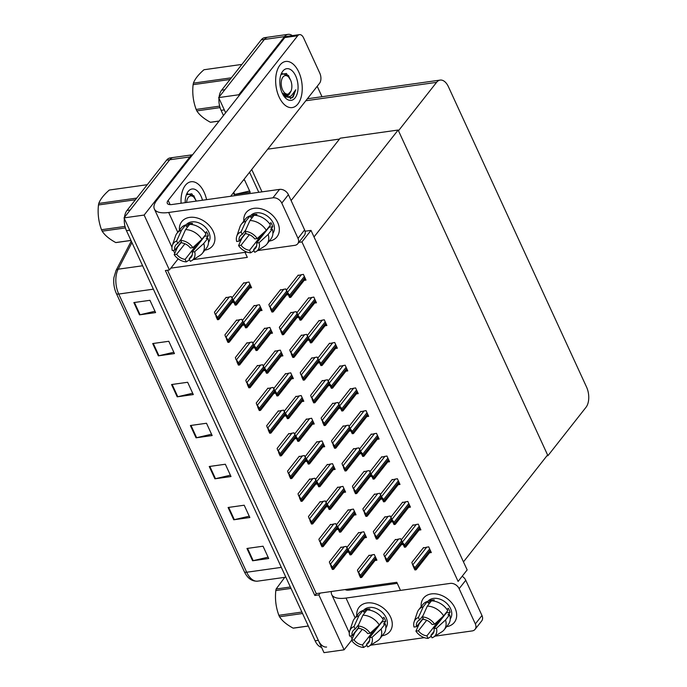 <?xml version="1.0" encoding="UTF-8"?>
<svg xmlns="http://www.w3.org/2000/svg" width="687" height="687" viewBox="0 0 687 687"><rect width="100%" height="100%" fill="white"/><g stroke="black" fill="none" stroke-linecap="round" stroke-linejoin="round"><path stroke-width="1.03" d="M245.019 252.352L247.329 257.376L170.848 268.136L169.406 269.974L165.378 270.541L314.826 595.466L318.854 594.899L320.297 593.061L396.777 582.293L400.135 589.592M178.191 258.81L170.848 268.136M169.406 269.974L144.141 215.057L124.021 217.891L169.766 159.745A14.71 8.227 -98 0 1 173.364 157.469A14.71 8.227 -98 0 0 169.766 159.745L130.229 209.999L127.009 210.445L166.546 160.2A14.71 8.227 -98 0 1 170.144 157.924L192.6 154.764M144.141 215.057L189.887 156.911A14.71 8.227 -98 0 1 192.497 154.901M351.581 640.318L344.11 649.816L323.989 652.65L124.021 217.891M344.11 649.816L318.854 594.899M167.534 270.24L316.278 593.628L320.297 593.061M316.278 593.628L314.826 595.466M366.806 416.588L368.679 416.331L366.034 410.594L360.563 411.736M322.83 446.954L324.702 446.696L322.057 440.951L316.587 442.093M377.249 439.294L379.121 439.036L376.476 433.299L371.006 434.442M343.715 492.364L345.587 492.107L342.942 486.362L337.472 487.504M387.7 461.999L389.563 461.741L386.927 456.005L381.448 457.147M333.272 469.659L335.144 469.401L332.499 463.656L327.029 464.798M398.142 484.704L400.006 484.447L397.369 478.71L391.891 479.852M354.166 515.07L356.029 514.812L353.393 509.067L347.914 510.209M408.585 507.41L410.448 507.152L407.812 501.416L402.333 502.558M364.608 537.775L366.472 537.517L363.835 531.772L358.356 532.914M419.027 530.115L420.891 529.857L418.254 524.121L412.775 525.263M375.05 560.48L376.914 560.223L374.278 554.478L368.799 555.62M429.469 552.82L431.333 552.563L428.697 546.826L423.218 547.968M281.06 356.132L282.924 355.875L280.287 350.13L274.809 351.272M291.503 378.838L293.366 378.58L290.73 372.835L285.251 373.977M314.594 303.061L316.458 302.804L313.822 297.067L308.343 298.21M270.618 333.427L272.481 333.169L269.845 327.424L264.366 328.566M260.175 310.722L262.039 310.464L259.403 304.719L253.924 305.861M304.152 280.365L306.016 280.098L303.379 274.362L297.9 275.504M325.037 325.767L326.9 325.509L324.264 319.773L318.785 320.915M335.479 348.472L337.343 348.215L334.706 342.478L329.228 343.62M345.922 371.178L347.785 370.92L345.149 365.183L339.679 366.326M312.387 424.248L314.251 423.991L311.615 418.246L306.144 419.388M356.364 393.883L358.236 393.625L355.591 387.889L350.121 389.031M301.945 401.543L303.809 401.285L301.172 395.54L295.693 396.682M249.733 288.016L251.597 287.759L248.96 282.013L243.481 283.156M339.764 406.386L337.952 402.453L332.474 403.595M338.725 408.456L340.494 408.207M285.337 414.046L283.533 410.113L278.055 411.255M284.306 416.116L286.075 415.867M329.313 383.681L327.51 379.748L322.031 380.89M328.283 385.75L330.052 385.501M318.871 360.976L317.068 357.042L311.589 358.185M317.841 363.045L319.61 362.796M308.429 338.27L306.625 334.337L301.146 335.479M307.398 340.34L309.167 340.091M297.986 315.565L296.174 311.632L290.704 312.774M296.947 317.634L298.725 317.385M274.894 391.341L273.091 387.408L267.612 388.55M273.864 393.411L275.633 393.162M264.452 368.636L262.649 364.703L257.17 365.845M263.422 370.705L265.191 370.456M254.01 345.93L252.198 341.997L246.727 343.139M252.971 348L254.748 347.751M243.567 323.225L241.755 319.292L236.285 320.434M242.528 325.295L244.306 325.045M286.505 294.929L288.282 294.68M287.544 292.86L285.732 288.926L280.262 290.069M371.092 474.502L369.28 470.569L363.809 471.711M370.053 476.572L371.83 476.323M316.673 482.162L314.861 478.229L309.382 479.371M315.634 484.232L317.411 483.983M360.649 451.797L358.837 447.864L353.367 449.006M359.61 453.867L361.388 453.618M295.779 436.752L293.976 432.819L288.497 433.961M294.749 438.821L296.518 438.572M350.207 429.092L348.395 425.159L342.916 426.301M349.168 431.161L350.937 430.912M306.23 459.457L304.418 455.524L298.939 456.666M305.191 461.527L306.96 461.278M402.419 542.618L400.615 538.685L395.137 539.827M401.38 544.688L403.157 544.439M348 550.278L346.188 546.345L340.718 547.487M346.961 552.348L348.738 552.099M391.976 519.913L390.164 515.98L384.694 517.122M390.937 521.983L392.715 521.734M327.115 504.868L325.303 500.935L319.833 502.077M326.076 506.937L327.854 506.688M381.534 497.208L379.722 493.275L374.252 494.417M380.495 499.277L382.273 499.028M337.557 527.573L335.745 523.64L330.275 524.782M336.518 529.643L338.296 529.394M233.125 300.52L231.313 296.586L225.843 297.729M232.086 302.589L233.863 302.34M301.937 241.918L458.1 581.434L467.16 569.909L311.005 230.394L301.937 241.918L298.836 242.356M311.005 230.394L305.08 231.236M291.108 200.552L340.177 138.19L398.142 130.032L547.591 454.957L463.467 561.88L314.019 236.955L398.142 130.032M219.084 97.047A14.71 8.227 -98 0 1 221.643 90.16L224.864 89.705L264.401 39.451A14.71 8.227 -98 0 1 268.007 37.184A14.71 8.227 -98 0 0 264.401 39.451L218.655 97.597L238.784 94.763L284.53 36.617A14.71 8.227 -98 0 1 288.128 34.35A14.71 8.227 -98 0 1 292.344 35.63M262.013 191.862L251.725 169.5L262.013 191.862M223.473 115.528L221.094 110.349L224.305 109.894L225.637 112.771L218.655 97.597M547.925 455.696L586.02 407.279A14.71 8.227 82 0 0 586.569 387.09L448.431 86.76A14.71 8.227 82 0 0 440.178 80.087A14.71 8.227 82 0 0 436.571 82.354L398.486 130.77L547.925 455.696L546.895 455.833M339.481 139.066L267.732 149.165M239.153 95.587L238.784 94.763M317.205 86.279L322.005 96.712M326.591 647.025A14.71 8.227 -98 0 1 318.33 640.353L129.671 230.188L126.451 230.634A14.71 8.227 -98 0 1 124.33 218.56M281.335 567.376L246.693 572.245A19.614 10.966 82 0 0 257.711 581.142C252 581.546 247.535 578.385 244.314 571.67L116.361 293.478A4.903 1.924 -24.7 0 0 118.739 294.045L246.693 572.245A4.903 1.924 155.3 0 1 244.314 571.67A4.903 1.924 155.3 0 1 244.306 571.653L116.352 293.461A4.903 1.924 -24.7 0 1 116.343 293.443A17.647 9.867 -98 0 1 116.077 292.851A17.647 9.867 -98 0 1 113.93 277.565L116.017 270.523A4.903 3.195 27.4 0 1 118.155 269.201A19.614 10.966 82 0 0 118.739 294.045L153.373 289.167M321.568 647.386A14.71 8.227 -98 0 1 315.11 640.808L126.451 230.634M124.45 217.341A14.71 8.227 -98 0 1 127.009 210.445M152.694 343.552L168.796 341.284L174.446 353.582L158.345 355.849L152.694 343.552M133.845 302.572L149.946 300.305L155.597 312.594L139.495 314.861L133.845 302.572M209.243 466.507L225.345 464.24L231.004 476.538L214.902 478.805L209.243 466.507M228.093 507.487L244.194 505.22L249.853 517.517L233.752 519.784L228.093 507.487M246.951 548.475L263.044 546.208L268.703 558.505L252.601 560.772L246.951 548.475M171.544 384.54L187.645 382.273L193.296 394.57L177.203 396.828L171.544 384.54M190.393 425.519L206.495 423.252L212.154 435.549L196.053 437.817L190.393 425.519M211.536 434.21L196.637 437.705A3.924 1.537 155.3 0 1 196.053 437.817M192.686 393.222L177.787 396.725A3.924 1.537 155.3 0 1 177.203 396.828M268.085 557.166L253.185 560.661A3.924 1.537 155.3 0 1 252.601 560.772M249.235 516.177L234.336 519.673A3.924 1.537 155.3 0 1 233.752 519.784M230.385 475.189L215.486 478.693A3.924 1.537 155.3 0 1 214.902 478.805M154.979 311.254L140.079 314.749A3.924 1.537 155.3 0 1 139.495 314.861M173.828 352.242L158.929 355.737A3.924 1.537 155.3 0 1 158.345 355.849M221.643 90.16L261.18 39.906A14.71 8.227 -98 0 1 264.787 37.639L288.128 34.35M258.793 192.308L249.561 172.257M221.094 110.349A14.71 8.227 -98 0 1 218.964 98.267M243.318 180.192L244.581 180.011L250.24 192.308L234.138 194.576L233.348 192.867M249.621 190.969L234.722 194.464A3.924 1.537 155.3 0 1 234.138 194.576M216.13 316.724L215.615 314.363L216.946 316.604A2.447 1.795 -141.8 0 1 217.539 317.446L218.105 318.674A2.447 1.795 -141.8 0 1 218.311 319.567L217.496 319.678L216.13 316.724L216.946 316.604M226.169 297.308L214.464 312.181L215.211 314.423M217.496 319.678L218.071 319.687M233.778 302.151L233.254 299.79L234.593 302.04A2.447 1.795 -141.8 0 1 235.177 302.873L235.744 304.101A2.447 1.795 -141.8 0 1 235.95 304.994L235.134 305.114L233.778 302.151L234.593 302.04M243.808 282.743L232.112 297.617L232.859 299.85M235.134 305.114L235.71 305.122M270.558 309.064L270.034 306.703L271.374 308.944A2.447 1.795 -141.8 0 1 271.958 309.785L272.524 311.013A2.447 1.795 -141.8 0 1 272.73 311.907L271.915 312.027L270.558 309.064L271.374 308.944M280.588 289.656L268.883 304.53L269.639 306.763M271.915 312.027L272.49 312.035M288.197 294.491L287.278 292.19L289.012 294.38A2.447 1.795 -141.8 0 1 289.596 295.221L290.163 296.449A2.447 1.795 -141.8 0 1 290.378 297.342L289.553 297.454L288.197 294.491L289.012 294.38M298.227 275.083L286.531 289.957L287.278 292.19M289.553 297.454L290.129 297.462M298.639 317.196L297.72 314.895L299.455 317.085A2.447 1.795 -141.8 0 1 300.039 317.926L300.605 319.154A2.447 1.795 -141.8 0 1 300.82 320.048L300.004 320.159L298.639 317.196L299.455 317.085M308.669 297.789L296.973 312.662L297.72 314.895M300.004 320.159L300.571 320.168M309.081 339.902L308.162 337.6L309.897 339.79A2.447 1.795 -141.8 0 1 310.481 340.632L311.048 341.86A2.447 1.795 -141.8 0 1 311.263 342.753L310.447 342.865L309.081 339.902L309.897 339.79M319.12 320.494L307.415 335.368L308.162 337.6M310.447 342.865L311.013 342.873M319.524 362.607L318.605 360.306L320.34 362.496A2.447 1.795 -141.8 0 1 320.932 363.337L321.49 364.565A2.447 1.795 -141.8 0 1 321.705 365.458L320.889 365.57L319.524 362.607L320.34 362.496M329.562 343.199L317.858 358.073L318.605 360.306M320.889 365.57L321.456 365.578M329.966 385.313L329.047 383.011L330.782 385.201A2.447 1.795 -141.8 0 1 331.374 386.042L331.941 387.27A2.447 1.795 -141.8 0 1 332.147 388.164L331.332 388.275L329.966 385.313L330.782 385.201M340.005 365.905L328.3 380.778L329.047 383.011M331.332 388.275L331.898 388.284M244.22 324.857L243.705 322.495L245.036 324.745A2.447 1.795 -141.8 0 1 245.62 325.578L246.186 326.806A2.447 1.795 -141.8 0 1 246.393 327.699L245.577 327.819L244.22 324.857L245.036 324.745M254.25 305.449L242.554 320.322L243.301 322.555M245.577 327.819L246.152 327.828M254.662 347.562L254.147 345.2L255.478 347.442A2.447 1.795 -141.8 0 1 256.062 348.283L256.629 349.511A2.447 1.795 -141.8 0 1 256.844 350.404L256.019 350.525L254.662 347.562L255.478 347.442M264.693 328.154L252.996 343.028L253.743 345.26M256.019 350.525L256.595 350.533M265.105 370.267L264.589 367.906L265.921 370.147A2.447 1.795 -141.8 0 1 266.504 370.989L267.071 372.217A2.447 1.795 -141.8 0 1 267.286 373.11L266.47 373.23L265.105 370.267L265.921 370.147M275.143 350.859L263.439 365.733L264.186 367.966M266.47 373.23L267.037 373.239M275.547 392.973L275.032 390.611L276.363 392.852A2.447 1.795 -141.8 0 1 276.947 393.694L277.514 394.922A2.447 1.795 -141.8 0 1 277.728 395.815L276.913 395.935L275.547 392.973L276.363 392.852M285.586 373.565L273.881 388.438L274.628 390.671M276.913 395.935L277.479 395.944M226.573 339.421L226.057 337.068L227.397 339.309A2.447 1.795 -141.8 0 1 227.981 340.151L228.548 341.379A2.447 1.795 -141.8 0 1 228.754 342.272L227.938 342.384L226.573 339.421L227.397 339.309M236.611 320.013L224.907 334.887L225.662 337.128M227.938 342.384L228.513 342.392M237.024 362.126L236.5 359.773L237.839 362.015A2.447 1.795 -141.8 0 1 238.423 362.856L238.99 364.084A2.447 1.795 -141.8 0 1 239.196 364.977L238.38 365.089L237.024 362.126L237.839 362.015M247.054 342.719L235.349 357.592L236.105 359.833M238.38 365.089L238.956 365.098M247.466 384.832L246.942 382.479L248.282 384.72A2.447 1.795 -141.8 0 1 248.866 385.562L249.433 386.79A2.447 1.795 -141.8 0 1 249.639 387.683L248.823 387.794L247.466 384.832L248.282 384.72M257.496 365.424L245.8 380.297L246.547 382.539M248.823 387.794L249.398 387.803M281 331.769L280.476 329.408L281.816 331.649A2.447 1.795 -141.8 0 1 282.4 332.491L282.967 333.719A2.447 1.795 -141.8 0 1 283.173 334.612L282.357 334.732L281 331.769L281.816 331.649M291.03 312.362L279.334 327.235L280.081 329.468M282.357 334.732L282.932 334.741M291.443 354.475L290.927 352.113L292.258 354.355A2.447 1.795 -141.8 0 1 292.842 355.196L293.409 356.424A2.447 1.795 -141.8 0 1 293.615 357.317L292.799 357.438L291.443 354.475L292.258 354.355M301.473 335.067L289.777 349.941L290.524 352.173M292.799 357.438L293.375 357.446M301.885 377.18L301.37 374.819L302.701 377.06A2.447 1.795 -141.8 0 1 303.285 377.902L303.852 379.13A2.447 1.795 -141.8 0 1 304.066 380.023L303.242 380.143L301.885 377.18L302.701 377.06M311.915 357.772L300.219 372.646L300.966 374.879M303.242 380.143L303.817 380.151M455.009 608.029A19.614 14.333 38.2 0 1 446.61 626.664A19.614 14.333 38.2 0 0 454.322 622.422A19.614 14.333 38.2 0 0 455.009 608.029A19.614 14.333 38.2 0 0 434.364 593.766A19.614 14.333 38.2 0 0 421.183 606.655A19.614 14.333 38.2 0 1 423.493 598.171A19.614 14.333 38.2 0 1 439.646 594.71A19.614 14.333 38.2 0 1 455.009 608.029M390.602 617.098A19.614 14.333 38.2 0 1 382.212 635.733A19.614 14.333 38.2 0 0 389.915 631.49A19.614 14.333 38.2 0 0 390.602 617.098A19.614 14.333 38.2 0 0 369.958 602.825A19.614 14.333 38.2 0 0 356.776 615.724A19.614 14.333 38.2 0 1 359.086 607.231A19.614 14.333 38.2 0 1 375.248 603.77A19.614 14.333 38.2 0 1 390.602 617.098M358.382 587.703A23.289 13.027 82 0 0 358.425 588.828A23.289 13.027 -98 0 1 358.382 587.703M370.637 645.213L424.343 637.656M430.483 636.789L431.522 636.643M435.043 636.153L472.141 630.932A7.351 5.376 -141.8 0 0 475.086 629.335A7.351 5.376 -141.8 0 0 475.344 623.933L481.973 615.518A7.351 5.376 38.2 0 1 481.716 620.911L475.086 629.335M462.162 576.273A7.351 5.376 38.2 0 1 465.76 580.266L459.139 588.69L475.344 623.933M459.139 588.69A7.351 5.376 -141.8 0 0 450.268 583.392L346.016 598.059L355.11 617.836M465.76 580.266L481.973 615.518M397.266 583.357L349.425 590.09A9.807 3.839 155.3 0 1 345.175 589.558M383.947 585.238A23.289 13.027 82 0 0 383.681 584.139A23.289 13.027 -98 0 1 383.947 585.238M331.366 591.498A29.421 11.524 -24.7 0 0 331.709 594.564A29.421 11.524 -24.7 0 0 346.016 598.059M367.116 645.703A29.421 11.524 155.3 0 1 366.154 645.806M277.66 222.451A19.614 14.333 38.2 0 1 269.27 241.085A19.614 14.333 38.2 0 0 276.973 236.843A19.614 14.333 38.2 0 0 277.66 222.451A19.614 14.333 38.2 0 0 257.015 208.187A19.614 14.333 38.2 0 0 243.833 221.077A19.614 14.333 38.2 0 1 246.144 212.592A19.614 14.333 38.2 0 1 262.305 209.131A19.614 14.333 38.2 0 1 277.66 222.451M213.253 231.51A19.614 14.333 38.2 0 1 204.863 250.145A19.614 14.333 38.2 0 0 212.566 245.903A19.614 14.333 38.2 0 0 213.253 231.51A19.614 14.333 38.2 0 0 192.609 217.247A19.614 14.333 38.2 0 0 179.427 230.136A19.614 14.333 38.2 0 1 181.737 221.652A19.614 14.333 38.2 0 1 197.899 218.191A19.614 14.333 38.2 0 1 213.253 231.51M279.995 65.059A23.289 13.027 82 0 0 277.23 91.903A23.289 13.027 82 0 0 292.198 107.584A23.289 13.027 82 0 0 297.9 103.995A23.289 13.027 82 0 0 300.666 77.15A23.289 13.027 82 0 0 285.706 61.461A23.289 13.027 82 0 0 279.995 65.059A23.289 13.027 -98 0 1 285.706 61.461A23.289 13.027 -98 0 1 300.666 77.15A23.289 13.027 -98 0 1 297.9 103.995A23.289 13.027 -98 0 1 292.198 107.584A23.289 13.027 -98 0 1 277.23 91.903A23.289 13.027 -98 0 1 279.995 65.059M185.361 185.344A23.289 13.027 82 0 0 181.076 203.249A23.289 13.027 -98 0 1 185.361 185.344A23.289 13.027 -98 0 1 191.063 181.754A23.289 13.027 82 0 0 185.361 185.344M299.48 34.625A7.351 4.113 82 0 0 297.677 35.758L284.796 37.57A7.351 4.113 -98 0 1 286.599 36.437L299.48 34.625A7.351 4.113 82 0 1 303.611 37.957L319.824 73.208A7.351 4.113 82 0 1 319.549 83.299L230.669 196.267M284.796 37.57L156.937 200.089A29.421 11.524 -24.7 0 0 154.36 208.985A29.421 11.524 -24.7 0 0 168.676 212.481L272.928 197.813L279.549 189.389L172.076 204.511A9.807 3.839 155.3 0 1 167.31 203.352A9.807 3.839 155.3 0 1 168.16 200.381L297.677 35.758M193.287 259.634L246.994 252.077M253.142 251.21L254.173 251.064M257.694 250.575L294.792 245.353A7.351 5.376 -141.8 0 0 297.746 243.748A7.351 5.376 -141.8 0 0 298.003 238.355L304.624 229.939A7.351 5.376 38.2 0 1 304.367 235.332L297.746 243.748M279.549 189.389A7.351 5.376 38.2 0 1 288.411 194.687L281.79 203.112L298.003 238.355M281.79 203.112A7.351 5.376 -141.8 0 0 272.928 197.813M288.411 194.687L304.624 229.939M206.598 199.651A23.289 13.027 82 0 0 191.063 181.754A23.289 13.027 -98 0 1 206.598 199.651M189.767 260.124A29.421 11.524 155.3 0 1 188.805 260.227M381.92 621.529A9.807 7.162 -141.8 0 1 381.998 621.89L369.58 637.673A9.807 7.162 38.2 0 1 368.55 642.792A9.807 7.162 38.2 0 1 366.506 644.38L369.615 640.43M358.829 627.686L354.861 632.727L351.512 640.215L353.985 639.872A9.807 7.162 38.2 0 0 362.478 644.947L374.896 629.155A9.807 7.162 -141.8 0 0 376.244 629.206M353.985 639.872L362.281 629.326M378.52 626.312A9.807 7.162 38.2 0 1 377.738 626.312M382.711 618.678L383.818 617.269A14.221 10.391 38.2 0 1 384.935 619.296A14.221 10.391 38.2 0 1 385.699 621.366L383.629 624.002L385.261 623.77A16.179 11.825 38.2 0 1 383.904 633.577L379.765 638.833A16.179 11.825 38.2 0 1 377.541 640.842L369.108 646.184A12.744 9.317 38.2 0 1 367.665 646.896L366.506 644.38M363.165 610.777L363.329 610.571A14.221 10.391 38.2 0 1 375.042 608.055A14.221 10.391 38.2 0 1 386.171 617.716A14.221 10.391 38.2 0 1 385.854 627.918M369.005 610.073L369.889 608.948A14.221 10.391 38.2 0 0 365.862 609.515L363.792 612.143L363.028 610.485L358.889 615.75L354.02 626.553L355.179 629.069L358.631 624.689M358.691 627.394L352.105 635.776L349.631 636.119A12.744 9.317 38.2 0 1 349.7 630.924L352.912 621.46A16.179 11.825 38.2 0 1 354.337 618.824L358.477 613.568A16.179 11.825 38.2 0 1 363.028 610.485M367.056 609.919A16.179 11.825 38.2 0 1 383.38 619.674L379.241 624.938L370.164 633.234L367.691 633.577A9.807 7.162 38.2 0 0 359.207 628.502L358.047 625.986L362.916 615.183L367.056 609.919M354.337 618.824A16.179 11.825 38.2 0 1 358.889 615.75M362.916 615.183A16.179 11.825 38.2 0 1 379.241 624.938M362.478 644.947L363.638 647.463L366.927 645.299M363.638 647.463A12.744 9.317 38.2 0 1 351.512 640.215M349.7 630.924A12.744 9.317 38.2 0 1 354.02 626.553M358.047 625.986A12.744 9.317 38.2 0 1 370.164 633.234M352.105 635.776A9.807 7.162 38.2 0 1 353.135 630.657A9.807 7.162 38.2 0 1 355.179 629.069M369.58 637.673L372.053 637.33L381.122 629.034L385.261 623.77M381.122 629.034A16.179 11.825 38.2 0 1 379.765 638.833M372.053 637.33A12.744 9.317 38.2 0 1 369.108 646.184M381.998 621.89L385.699 621.366M374.896 629.155L375.411 630.271M365.862 609.515L366.42 610.726M362.538 588.244A15.99 8.94 -98 0 1 362.538 587.11M379.525 584.723A15.99 8.94 -98 0 1 379.834 585.813M283.362 95.278L284.65 95.854C287.08 97.09 289.339 97.039 291.425 95.691L295.796 89.757L293.246 96.781L292.284 97.794L284.452 96.695M295.092 97.889A15.99 8.94 -98 0 1 284.624 97.056A15.99 8.94 -98 0 1 281.335 73.681A15.99 8.94 -98 0 1 282.804 71.165A15.99 8.94 -98 0 1 295.702 75.948A15.99 8.94 -98 0 1 295.092 97.889M284.65 95.854A11.086 6.2 82 0 0 286.47 96.068A11.086 6.2 82 0 0 289.184 94.359A11.086 6.2 82 0 0 289.699 93.604M281.309 74.411L286.402 73.457L290.695 80.353M289.794 78.576L288.411 75.347M290.3 98.705L292.722 96.858L295.796 89.757M185.189 202.665A15.99 8.94 -98 0 1 186.692 193.966A15.99 8.94 -98 0 1 188.169 191.45A15.99 8.94 -98 0 1 202.485 200.235M186.675 194.704L191.767 193.751L196.061 200.647M195.16 198.869L193.777 195.64M302.555 613.517L279.532 616.763A26.475 14.805 -98 0 1 279.188 616.041A26.475 14.805 -98 0 1 278.862 615.312L301.894 612.065M291.005 588.407L275.822 590.545C274.877 599.038 275.891 607.291 278.862 615.312M275.822 590.545A26.475 14.805 -98 0 1 276.122 589.008L290.361 587.007M284.762 577.338L276.122 589.008M363.955 588.046A9.343 5.221 -98 0 1 364.084 586.896M373.144 585.625A9.343 5.221 -98 0 1 373.187 585.728A9.343 5.221 -98 0 1 373.591 586.689M294.053 628.055L308.317 626.046L294.079 628.047A26.475 14.805 -98 0 1 294.053 628.055A26.475 14.805 -98 0 1 293.109 628.133L308.3 625.994M279.532 616.763C282.091 620.808 286.616 624.595 293.109 628.133M220.046 107.619L196.817 110.89A26.475 14.805 -98 0 1 196.482 110.169A26.475 14.805 -98 0 1 196.156 109.439L219.642 106.133M230.051 79.477L193.107 84.673C192.171 93.166 193.184 101.427 196.156 109.439M193.107 84.673A26.475 14.805 -98 0 1 193.408 83.144L231.364 77.803M203.987 69.739A26.475 14.805 -98 0 0 203.97 69.748L241.901 64.406L203.945 69.748A26.475 14.805 -98 0 1 203.97 69.748C198.474 74.497 194.962 78.962 193.408 83.144M282.589 89.877A9.343 5.221 -98 0 1 282.331 78.009A9.343 5.221 -98 0 1 289.064 77.545A9.343 5.221 -98 0 1 290.481 79.855A9.343 5.221 -98 0 1 290.987 91.199A9.343 5.221 -98 0 1 282.589 89.877M281.782 73.397L287.243 75.338L289.064 77.545M290.987 91.199L287.157 95.21L282.125 92.934M211.347 122.183L219.093 121.092L211.364 122.183A26.475 14.805 -98 0 1 211.347 122.183A26.475 14.805 -98 0 1 210.394 122.26L219.136 121.032M196.817 110.89C199.376 114.935 203.902 118.731 210.394 122.26M283.637 95.433L284.555 94.806M283.053 94.763L286.634 95.235M125.412 227.912L102.183 231.175A26.475 14.805 -98 0 1 101.839 230.463A26.475 14.805 -98 0 1 101.513 229.733L125 226.427M135.408 199.762L98.473 204.966C97.537 213.459 98.55 221.712 101.513 229.733M98.473 204.966A26.475 14.805 -98 0 1 98.773 203.429L136.73 198.088M109.353 190.033A26.475 14.805 -98 0 0 109.327 190.033L147.267 184.7L109.31 190.041A26.475 14.805 -98 0 1 109.327 190.033C103.84 194.79 100.328 199.256 98.773 203.429M186.606 202.467A9.343 5.221 -98 0 1 194.421 197.839A9.343 5.221 -98 0 1 195.838 200.14A9.343 5.221 -98 0 1 196.242 201.111M187.139 193.682L192.6 195.623L194.421 197.839M116.713 242.477L130.977 240.467L116.73 242.468A26.475 14.805 -98 0 1 116.713 242.477A26.475 14.805 -98 0 1 115.76 242.554L130.951 240.416M102.183 231.175C104.742 235.229 109.267 239.016 115.76 242.554M446.318 612.469A9.807 7.162 -141.8 0 1 446.404 612.83L433.978 628.614A9.807 7.162 38.2 0 1 432.947 633.723A9.807 7.162 38.2 0 1 430.904 635.32L434.012 631.362M423.226 618.626L419.268 623.667L415.918 631.155L418.392 630.812A9.807 7.162 38.2 0 0 426.885 635.879L439.302 620.095A9.807 7.162 -141.8 0 0 440.642 620.146M418.392 630.812L426.687 620.267M442.926 617.252A9.807 7.162 38.2 0 1 442.136 617.244M447.117 609.609L448.216 608.21A14.221 10.391 38.2 0 1 449.332 610.236A14.221 10.391 38.2 0 1 450.105 612.306L448.036 614.942L449.667 614.71A16.179 11.825 38.2 0 1 448.31 624.509L444.171 629.773A16.179 11.825 38.2 0 1 441.939 631.774L433.506 637.124A12.744 9.317 38.2 0 1 432.063 637.837L430.904 635.32M427.563 601.718L427.726 601.503A14.221 10.391 38.2 0 1 439.448 598.995A14.221 10.391 38.2 0 1 450.578 608.656A14.221 10.391 38.2 0 1 450.26 618.858M433.403 601.013L434.287 599.888A14.221 10.391 38.2 0 0 430.268 600.455L428.199 603.083L427.434 601.426L423.295 606.681L418.417 617.493L419.577 620.009L423.029 615.621M423.098 618.334L416.502 626.707L414.029 627.059A12.744 9.317 38.2 0 1 414.106 621.855L417.318 612.4A16.179 11.825 38.2 0 1 418.735 609.764L422.874 604.5A16.179 11.825 38.2 0 1 427.434 601.426M431.453 600.859A16.179 11.825 38.2 0 1 447.778 610.614L443.639 615.87L434.57 624.165L432.097 624.517A9.807 7.162 38.2 0 0 423.604 619.442L422.445 616.926L427.314 606.114L431.453 600.859M418.735 609.764A16.179 11.825 38.2 0 1 423.295 606.681M427.314 606.114A16.179 11.825 38.2 0 1 443.639 615.87M426.885 635.879L428.044 638.403L431.333 636.239M428.044 638.403A12.744 9.317 38.2 0 1 415.918 631.155M414.106 621.855A12.744 9.317 38.2 0 1 418.417 617.493M422.445 616.926A12.744 9.317 38.2 0 1 434.57 624.165M416.502 626.707A9.807 7.162 38.2 0 1 417.533 621.598A9.807 7.162 38.2 0 1 419.577 620.009M433.978 628.614L436.46 628.27L445.528 619.975L449.667 614.71M445.528 619.975A16.179 11.825 38.2 0 1 444.171 629.773M436.46 628.27A12.744 9.317 38.2 0 1 433.506 637.124M446.404 612.83L450.105 612.306M439.302 620.095L439.809 621.203M430.268 600.455L430.818 601.666M204.571 235.95A9.807 7.162 -141.8 0 1 204.649 236.311L192.231 252.095A9.807 7.162 38.2 0 1 191.201 257.204A9.807 7.162 38.2 0 1 189.157 258.801L192.266 254.851M181.48 242.107L177.512 247.148L174.163 254.637L176.645 254.293A9.807 7.162 38.2 0 0 185.129 259.368L197.547 243.576A9.807 7.162 -141.8 0 0 198.895 243.627M176.645 254.293L184.94 243.748M201.171 240.733A9.807 7.162 38.2 0 1 200.389 240.725M205.361 233.099L206.469 231.691A14.221 10.391 38.2 0 1 207.586 233.717A14.221 10.391 38.2 0 1 208.35 235.787L206.28 238.423L207.912 238.191A16.179 11.825 38.2 0 1 206.555 247.998L202.416 253.254A16.179 11.825 38.2 0 1 200.192 255.263L191.759 260.605A12.744 9.317 38.2 0 1 190.316 261.318L189.157 258.801M185.816 225.199L185.979 224.984A14.221 10.391 38.2 0 1 197.693 222.476A14.221 10.391 38.2 0 1 208.831 232.137A14.221 10.391 38.2 0 1 208.505 242.339M191.656 224.494L192.54 223.369A14.221 10.391 38.2 0 0 188.513 223.936L186.443 226.564L185.679 224.907L181.54 230.162L176.671 240.974L177.83 243.49L181.282 239.102M181.342 241.815L174.756 250.188L172.282 250.54A12.744 9.317 38.2 0 1 172.351 245.336L175.563 235.881A16.179 11.825 38.2 0 1 176.988 233.245L181.128 227.981A16.179 11.825 38.2 0 1 185.679 224.907M189.706 224.34A16.179 11.825 38.2 0 1 206.031 234.095L201.892 239.351L192.824 247.646L190.342 247.998A9.807 7.162 38.2 0 0 181.857 242.923L180.698 240.407L185.567 229.604L189.706 224.34M176.988 233.245A16.179 11.825 38.2 0 1 181.54 230.162M185.567 229.604A16.179 11.825 38.2 0 1 201.892 239.351M185.129 259.368L186.289 261.884L189.578 259.72M186.289 261.884A12.744 9.317 38.2 0 1 174.163 254.637M172.351 245.336A12.744 9.317 38.2 0 1 176.671 240.974M180.698 240.407A12.744 9.317 38.2 0 1 192.824 247.646M174.756 250.188A9.807 7.162 38.2 0 1 175.786 245.079A9.807 7.162 38.2 0 1 177.83 243.49M192.231 252.095L194.704 251.751L203.773 243.456L207.912 238.191M203.773 243.456A16.179 11.825 38.2 0 1 202.416 253.254M194.704 251.751A12.744 9.317 38.2 0 1 191.759 260.605M204.649 236.311L208.35 235.787M197.547 243.576L198.062 244.684M188.513 223.936L189.071 225.147M268.969 226.89A9.807 7.162 -141.8 0 1 269.055 227.251L256.637 243.035A9.807 7.162 38.2 0 1 255.607 248.144A9.807 7.162 38.2 0 1 253.563 249.733L256.663 245.783M245.886 233.048L241.918 238.088L238.569 245.577L241.043 245.225A9.807 7.162 38.2 0 0 249.536 250.3L261.953 234.516A9.807 7.162 -141.8 0 0 263.301 234.568M241.043 245.225L249.338 234.679M265.577 231.674A9.807 7.162 38.2 0 1 264.796 231.665M269.768 224.031L270.876 222.631A14.221 10.391 38.2 0 1 271.992 224.658A14.221 10.391 38.2 0 1 272.756 226.727L270.687 229.355L272.318 229.132A16.179 11.825 38.2 0 1 270.961 238.93L266.822 244.194A16.179 11.825 38.2 0 1 264.598 246.195L256.157 251.545A12.744 9.317 38.2 0 1 254.722 252.258L253.563 249.733M250.223 216.139L250.386 215.924A14.221 10.391 38.2 0 1 262.099 213.417A14.221 10.391 38.2 0 1 273.228 223.077A14.221 10.391 38.2 0 1 272.911 233.279M256.062 215.426L256.947 214.31A14.221 10.391 38.2 0 0 252.919 214.876L250.849 217.504L250.085 215.838L245.946 221.102L241.077 231.905L242.236 234.43L245.68 230.042M245.748 232.756L239.162 241.128L236.68 241.481A12.744 9.317 38.2 0 1 236.757 236.276L239.969 226.822A16.179 11.825 38.2 0 1 241.386 224.185L245.525 218.921A16.179 11.825 38.2 0 1 250.085 215.838M254.113 215.28A16.179 11.825 38.2 0 1 270.429 225.027L266.29 230.291L257.221 238.587L254.748 238.939A9.807 7.162 38.2 0 0 246.255 233.863L245.096 231.339L249.974 220.536L254.113 215.28M241.386 224.185A16.179 11.825 38.2 0 1 245.946 221.102M249.974 220.536A16.179 11.825 38.2 0 1 266.29 230.291M249.536 250.3L250.695 252.825L253.984 250.652M250.695 252.825A12.744 9.317 38.2 0 1 238.569 245.577M236.757 236.276A12.744 9.317 38.2 0 1 241.077 231.905M245.096 231.339A12.744 9.317 38.2 0 1 257.221 238.587M239.162 241.128A9.807 7.162 38.2 0 1 240.192 236.019A9.807 7.162 38.2 0 1 242.236 234.43M256.637 243.035L259.111 242.683L268.179 234.396L272.318 229.132M268.179 234.396A16.179 11.825 38.2 0 1 266.822 244.194M259.111 242.683A12.744 9.317 38.2 0 1 256.157 251.545M269.055 227.251L272.756 226.727M261.953 234.516L262.46 235.624M252.919 214.876L253.477 216.079M285.99 415.678L285.474 413.316L286.805 415.558A2.447 1.795 -141.8 0 1 287.398 416.399L287.956 417.627A2.447 1.795 -141.8 0 1 288.171 418.52L287.355 418.641L285.99 415.678L286.805 415.558M296.028 396.27L284.324 411.144L285.071 413.376M287.355 418.641L287.922 418.649M296.432 438.383L295.917 436.022L297.248 438.263A2.447 1.795 -141.8 0 1 297.84 439.105L298.407 440.333A2.447 1.795 -141.8 0 1 298.613 441.226L297.797 441.346L296.432 438.383L297.248 438.263M306.471 418.976L294.766 433.849L295.513 436.082M297.797 441.346L298.364 441.355M306.874 461.089L306.359 458.727L307.69 460.968A2.447 1.795 -141.8 0 1 308.283 461.81L308.849 463.038A2.447 1.795 -141.8 0 1 309.056 463.931L308.24 464.051L306.874 461.089L307.69 460.968M316.913 441.681L305.208 456.554L305.955 458.787M308.24 464.051L308.815 464.06M340.409 408.018L339.49 405.716L341.224 407.906A2.447 1.795 -141.8 0 1 341.817 408.748L342.384 409.976A2.447 1.795 -141.8 0 1 342.59 410.869L341.774 410.981L340.409 408.018L341.224 407.906M350.447 388.61L338.743 403.484L339.49 405.716M341.774 410.981L342.349 410.989M350.851 430.723L349.932 428.422L351.675 430.612A2.447 1.795 -141.8 0 1 352.259 431.453L352.826 432.681A2.447 1.795 -141.8 0 1 353.032 433.574L352.216 433.686L350.851 430.723L351.675 430.612M360.89 411.315L349.185 426.189L349.932 428.422M352.216 433.686L352.792 433.695M361.302 453.429L360.383 451.127L362.118 453.317A2.447 1.795 -141.8 0 1 362.702 454.159L363.268 455.387A2.447 1.795 -141.8 0 1 363.475 456.28L362.659 456.391L361.302 453.429L362.118 453.317M371.332 434.021L359.627 448.894L360.383 451.127M362.659 456.391L363.234 456.4M312.327 399.886L311.812 397.524L313.143 399.765A2.447 1.795 -141.8 0 1 313.727 400.607L314.294 401.835A2.447 1.795 -141.8 0 1 314.509 402.728L313.693 402.848L312.327 399.886L313.143 399.765M322.358 380.478L310.661 395.351L311.409 397.584M313.693 402.848L314.26 402.857M322.77 422.591L322.255 420.229L323.586 422.471A2.447 1.795 -141.8 0 1 324.17 423.312L324.736 424.54A2.447 1.795 -141.8 0 1 324.951 425.433L324.135 425.554L322.77 422.591L323.586 422.471M332.809 403.183L321.104 418.057L321.851 420.289M324.135 425.554L324.702 425.562M333.212 445.296L332.697 442.935L334.028 445.176A2.447 1.795 -141.8 0 1 334.621 446.018L335.179 447.246A2.447 1.795 -141.8 0 1 335.393 448.139L334.578 448.259L333.212 445.296L334.028 445.176M343.251 425.888L331.546 440.762L332.293 442.995M334.578 448.259L335.144 448.267M257.908 407.537L257.393 405.184L258.724 407.425A2.447 1.795 -141.8 0 1 259.308 408.267L259.875 409.495A2.447 1.795 -141.8 0 1 260.081 410.388L259.265 410.5L257.908 407.537L258.724 407.425M267.939 388.129L256.242 403.003L256.99 405.244M259.265 410.5L259.841 410.508M268.351 430.242L267.836 427.889L269.167 430.131A2.447 1.795 -141.8 0 1 269.751 430.972L270.317 432.2A2.447 1.795 -141.8 0 1 270.532 433.093L269.708 433.205L268.351 430.242L269.167 430.131M278.381 410.835L266.685 425.708L267.432 427.949M269.708 433.205L270.283 433.214M278.793 452.948L278.278 450.595L279.609 452.836A2.447 1.795 -141.8 0 1 280.193 453.678L280.76 454.906A2.447 1.795 -141.8 0 1 280.974 455.799L280.159 455.91L278.793 452.948L279.609 452.836M288.823 433.54L277.127 448.413L277.874 450.655M280.159 455.91L280.725 455.919M317.317 483.794L316.801 481.432L318.141 483.674A2.447 1.795 -141.8 0 1 318.725 484.515L319.292 485.743A2.447 1.795 -141.8 0 1 319.498 486.636L318.682 486.757L317.317 483.794L318.141 483.674M327.356 464.386L315.651 479.26L316.406 481.493M318.682 486.757L319.257 486.765M327.768 506.499L327.244 504.138L328.584 506.379A2.447 1.795 -141.8 0 1 329.167 507.221L329.734 508.449A2.447 1.795 -141.8 0 1 329.94 509.342L329.125 509.462L327.768 506.499L328.584 506.379M337.798 487.092L326.093 501.965L326.849 504.198M329.125 509.462L329.7 509.471M338.21 529.205L337.686 526.843L339.026 529.084A2.447 1.795 -141.8 0 1 339.61 529.926L340.177 531.154A2.447 1.795 -141.8 0 1 340.383 532.047L339.567 532.167L338.21 529.205L339.026 529.084M348.24 509.797L336.544 524.67L337.291 526.903M339.567 532.167L340.142 532.176M348.653 551.91L348.137 549.548L349.468 551.79A2.447 1.795 -141.8 0 1 350.052 552.631L350.619 553.859A2.447 1.795 -141.8 0 1 350.825 554.753L350.009 554.873L348.653 551.91L349.468 551.79M358.683 532.502L346.987 547.376L347.734 549.609M350.009 554.873L350.585 554.881M359.095 574.615L358.58 572.254L359.911 574.495A2.447 1.795 -141.8 0 1 360.495 575.337L361.061 576.565A2.447 1.795 -141.8 0 1 361.276 577.458L360.46 577.578L359.095 574.615L359.911 574.495M369.125 555.208L357.429 570.081L358.176 572.314M360.46 577.578L361.027 577.587M371.744 476.134L370.825 473.832L372.56 476.022A2.447 1.795 -141.8 0 1 373.144 476.864L373.711 478.092A2.447 1.795 -141.8 0 1 373.917 478.985L373.101 479.097L371.744 476.134L372.56 476.022M381.774 456.726L370.078 471.6L370.825 473.832M373.101 479.097L373.676 479.105M382.187 498.839L381.268 496.538L383.002 498.728A2.447 1.795 -141.8 0 1 383.586 499.569L384.153 500.797A2.447 1.795 -141.8 0 1 384.359 501.69L383.544 501.802L382.187 498.839L383.002 498.728M392.217 479.432L380.521 494.305L381.268 496.538M383.544 501.802L384.119 501.811M392.629 521.545L391.71 519.243L393.445 521.433A2.447 1.795 -141.8 0 1 394.029 522.275L394.596 523.503A2.447 1.795 -141.8 0 1 394.81 524.396L393.986 524.507L392.629 521.545L393.445 521.433M402.659 502.137L390.963 517.01L391.71 519.243M393.986 524.507L394.561 524.516M403.071 544.25L402.153 541.949L403.887 544.138A2.447 1.795 -141.8 0 1 404.471 544.98L405.038 546.208A2.447 1.795 -141.8 0 1 405.253 547.101L404.437 547.213L403.071 544.25L403.887 544.138M413.102 524.842L401.406 539.716L402.153 541.949M404.437 547.213L405.004 547.221M413.514 566.955L412.595 564.654L414.33 566.844A2.447 1.795 -141.8 0 1 414.914 567.677L415.48 568.913A2.447 1.795 -141.8 0 1 415.695 569.806L414.879 569.918L413.514 566.955L414.33 566.844M423.553 547.548L411.848 562.421L412.595 564.654M414.879 569.918L415.446 569.927M343.655 468.002L343.139 465.64L344.47 467.881A2.447 1.795 -141.8 0 1 345.063 468.723L345.63 469.951A2.447 1.795 -141.8 0 1 345.836 470.844L345.02 470.964L343.655 468.002L344.47 467.881M353.693 448.594L341.989 463.467L342.736 465.7M345.02 470.964L345.587 470.973M354.097 490.707L353.582 488.345L354.913 490.587A2.447 1.795 -141.8 0 1 355.505 491.428L356.072 492.656A2.447 1.795 -141.8 0 1 356.278 493.549L355.462 493.67L354.097 490.707L354.913 490.587M364.136 471.299L352.431 486.173L353.178 488.405M355.462 493.67L356.038 493.678M364.539 513.412L364.024 511.051L365.364 513.292A2.447 1.795 -141.8 0 1 365.948 514.134L366.514 515.362A2.447 1.795 -141.8 0 1 366.721 516.255L365.905 516.375L364.539 513.412L365.364 513.292M374.578 494.005L362.873 508.878L363.621 511.111M365.905 516.375L366.48 516.384M374.99 536.118L374.467 533.756L375.806 535.997A2.447 1.795 -141.8 0 1 376.39 536.839L376.957 538.067A2.447 1.795 -141.8 0 1 377.163 538.96L376.347 539.08L374.99 536.118L375.806 535.997M385.021 516.71L373.316 531.583L374.072 533.816M376.347 539.08L376.923 539.089M385.433 558.823L384.909 556.461L386.249 558.703A2.447 1.795 -141.8 0 1 386.833 559.544L387.399 560.772A2.447 1.795 -141.8 0 1 387.605 561.665L386.79 561.786L385.433 558.823L386.249 558.703M395.463 539.415L383.767 554.289L384.514 556.522M386.79 561.786L387.365 561.794M289.236 475.653L288.72 473.3L290.051 475.541A2.447 1.795 -141.8 0 1 290.635 476.383L291.202 477.611A2.447 1.795 -141.8 0 1 291.417 478.504L290.601 478.616L289.236 475.653L290.051 475.541M299.274 456.245L287.57 471.119L288.317 473.36M290.601 478.616L291.168 478.624M299.678 498.358L299.163 496.005L300.494 498.247A2.447 1.795 -141.8 0 1 301.086 499.088L301.645 500.316A2.447 1.795 -141.8 0 1 301.859 501.209L301.043 501.321L299.678 498.358L300.494 498.247M309.717 478.951L298.012 493.824L298.759 496.066M301.043 501.321L301.61 501.33M310.12 521.064L309.605 518.711L310.936 520.952A2.447 1.795 -141.8 0 1 311.529 521.794L312.096 523.022A2.447 1.795 -141.8 0 1 312.302 523.915L311.486 524.026L310.12 521.064L310.936 520.952M320.159 501.656L308.454 516.53L309.202 518.771M311.486 524.026L312.053 524.035M320.563 543.769L320.048 541.416L321.379 543.657A2.447 1.795 -141.8 0 1 321.971 544.499L322.538 545.727A2.447 1.795 -141.8 0 1 322.744 546.62L321.928 546.732L320.563 543.769L321.379 543.657M330.602 524.361L318.897 539.235L319.644 541.476M321.928 546.732L322.504 546.74M331.005 566.474L330.49 564.121L331.83 566.363A2.447 1.795 -141.8 0 1 332.414 567.204L332.98 568.432A2.447 1.795 -141.8 0 1 333.186 569.325L332.371 569.437L331.005 566.474L331.83 566.363M341.044 547.067L329.339 561.94L330.095 564.182M332.371 569.437L332.946 569.446M189.887 156.911L166.546 160.2M284.53 36.617L261.18 39.906M436.571 82.354L305.818 100.757M131.947 242.58L118.155 269.201L142.613 265.766M315.11 640.808L318.33 640.353M190.995 425.433L196.637 437.705M209.844 466.421L215.486 478.693M228.694 507.41L234.336 519.673M247.543 548.389L253.185 560.661M172.136 384.454L177.787 396.725M153.287 343.466L158.929 355.737M134.437 302.486L140.079 314.749M233.752 192.351L234.722 194.464M229.389 296.861L215.615 314.363M232.283 298.699L217.539 317.446M232.85 299.927L218.105 318.674M247.028 282.288L233.254 299.79M249.931 284.126L235.177 302.873M250.489 285.354L235.744 304.101M283.808 289.201L270.034 306.703M286.702 291.039L271.958 309.785M287.269 292.267L272.524 311.013M301.447 274.628L287.681 292.138M304.35 276.475L289.596 295.221M304.916 277.703L290.163 296.449M311.889 297.334L298.124 314.844M314.792 299.18L300.039 317.926M315.359 300.408L300.605 319.154M322.34 320.039L308.566 337.549M325.234 321.885L310.481 340.632M325.801 323.113L311.048 341.86M332.783 342.744L319.008 360.254M335.677 344.591L320.932 363.337M336.244 345.819L321.49 364.565M343.225 365.45L329.451 382.96M346.119 367.296L331.374 386.042M346.686 368.524L331.941 387.27M257.47 304.994L243.705 322.495M260.373 306.831L245.62 325.578M260.94 308.059L246.186 326.806M267.913 327.699L254.147 345.2M270.815 329.537L256.062 348.283M271.382 330.765L256.629 349.511M278.355 350.404L264.589 367.906M281.258 352.242L266.504 370.989M281.825 353.47L267.071 372.217M288.806 373.11L275.032 390.611M291.7 374.947L276.947 393.694M292.267 376.175L277.514 394.922M239.832 319.567L226.057 337.068M242.726 321.404L227.981 340.151M243.292 322.632L228.548 341.379M250.274 342.272L236.5 359.773M253.168 344.11L238.423 362.856M253.735 345.338L238.99 364.084M260.716 364.977L246.942 382.479M263.619 366.815L248.866 385.562M264.177 368.043L249.433 386.79M294.251 311.907L280.476 329.408M297.153 313.744L282.4 332.491M297.711 314.972L282.967 333.719M304.693 334.612L290.927 352.113M307.596 336.45L292.842 355.196M308.154 337.678L293.409 356.424M315.135 357.317L301.37 374.819M318.038 359.155L303.285 377.902M318.605 360.383L303.852 379.13M347.047 589.291L347.459 590.202M168.676 212.481L177.77 232.258M168.16 200.381L170.118 204.623M299.249 395.815L285.474 413.316M302.143 397.653L287.398 416.399M302.709 398.881L287.956 417.627M309.691 418.52L295.917 436.022M312.585 420.358L297.84 439.105M313.152 421.586L298.407 440.333M320.133 441.226L306.359 458.727M323.027 443.063L308.283 461.81M323.594 444.291L308.849 463.038M353.668 388.155L339.893 405.665M356.562 389.993L341.817 408.748M357.128 391.229L342.384 409.976M364.11 410.86L350.336 428.37M367.004 412.698L352.259 431.453M367.571 413.935L352.826 432.681M374.552 433.566L360.778 451.076M377.446 435.403L362.702 454.159M378.013 436.64L363.268 455.387M325.578 380.023L311.812 397.524M328.48 381.86L313.727 400.607M329.047 383.088L314.294 401.835M336.029 402.728L322.255 420.229M338.923 404.566L324.17 423.312M339.49 405.794L324.736 424.54M346.471 425.433L332.697 442.935M349.365 427.271L334.621 446.018M349.932 428.499L335.179 447.246M271.159 387.683L257.393 405.184M274.061 389.52L259.308 408.267M274.628 390.748L259.875 409.495M281.601 410.388L267.836 427.889M284.504 412.226L269.751 430.972M285.071 413.454L270.317 432.2M292.044 433.093L278.278 450.595M294.946 434.931L280.193 453.678M295.513 436.159L280.76 454.906M330.576 463.931L316.801 481.432M333.47 465.769L318.725 484.515M334.037 466.997L319.292 485.743M341.018 486.636L327.244 504.138M343.912 488.474L329.167 507.221M344.479 489.702L329.734 508.449M351.461 509.342L337.686 526.843M354.363 511.18L339.61 529.926M354.921 512.408L340.177 531.154M361.903 532.047L348.137 549.548M364.806 533.885L350.052 552.631M365.372 535.113L350.619 553.859M372.345 554.753L358.58 572.254M375.248 556.59L360.495 575.337M375.815 557.818L361.061 576.565M384.995 456.271L371.22 473.781M387.897 458.109L373.144 476.864M388.456 459.345L373.711 478.092M395.437 478.976L381.671 496.486M398.34 480.814L383.586 499.569M398.907 482.051L384.153 500.797M405.88 501.682L392.114 519.192M408.782 503.519L394.029 522.275M409.349 504.756L394.596 523.503M416.322 524.387L402.556 541.897M419.225 526.225L404.471 544.98M419.791 527.461L405.038 546.208M426.773 547.092L412.999 564.602M429.667 548.93L414.914 567.677M430.234 550.167L415.48 568.913M356.914 448.139L343.139 465.64M359.808 449.976L345.063 468.723M360.374 451.204L345.63 469.951M367.356 470.844L353.582 488.345M370.25 472.682L355.505 491.428M370.817 473.91L356.072 492.656M377.798 493.549L364.024 511.051M380.692 495.387L365.948 514.134M381.259 496.615L366.514 515.362M388.241 516.255L374.467 533.756M391.135 518.092L376.39 536.839M391.702 519.32L376.957 538.067M398.683 538.96L384.909 556.461M401.586 540.798L386.833 559.544M402.144 542.026L387.399 560.772M302.495 455.799L288.72 473.3M305.389 457.636L290.635 476.383M305.955 458.864L291.202 477.611M312.937 478.504L299.163 496.005M315.831 480.342L301.086 499.088M316.398 481.57L301.645 500.316M323.379 501.209L309.605 518.711M326.273 503.047L311.529 521.794M326.84 504.275L312.096 523.022M333.822 523.915L320.048 541.416M336.716 525.753L321.971 544.499M337.283 526.981L322.538 545.727M344.264 546.62L330.49 564.121M347.158 548.458L332.414 567.204M347.725 549.686L332.98 568.432M440.178 80.087L307.372 98.773M116.077 292.851L116.352 293.461M116.017 270.523L131.26 241.094M257.711 581.142L285.844 577.183M233.322 301.018L218.724 319.567M250.987 286.427L236.371 305.002M287.741 293.358L273.151 311.915M305.406 278.767L290.79 297.342M315.848 301.473L301.232 320.048M326.291 324.178L311.675 342.753M336.733 346.883L322.117 365.458M347.175 369.589L332.56 388.164M261.429 309.133L246.813 327.708M271.872 331.838L257.256 350.413M282.314 354.544L267.698 373.118M292.756 377.249L278.141 395.824M243.765 323.723L229.166 342.272M254.207 346.428L239.617 364.977M264.65 369.134L250.059 387.683M298.184 316.063L283.594 334.621M308.626 338.768L294.036 357.326M319.069 361.474L304.478 380.031M331.709 594.564L349.314 632.83M350.748 635.964L352.105 638.901M154.36 208.985L171.965 247.251M173.407 250.386L174.756 253.314M287.157 95.21L286.032 95.364M303.199 399.954L288.583 418.529M313.641 422.66L299.025 441.234M324.084 445.365L309.468 463.94M357.618 392.294L343.002 410.869M368.06 415L353.444 433.574M378.503 437.705L363.895 456.28M329.52 384.179L314.921 402.737M339.962 406.884L325.363 425.442M350.404 429.59L335.806 448.147M275.092 391.839L260.502 410.388M285.543 414.544L270.944 433.093M295.985 437.25L281.387 455.799M334.526 468.07L319.91 486.645M344.968 490.776L330.361 509.35M355.419 513.481L340.804 532.056M365.862 536.178L351.246 554.761M376.304 558.883L361.688 577.466M388.954 460.41L374.338 478.985M399.396 483.116L384.78 501.69M409.838 505.821L395.223 524.396M420.281 528.526L405.665 547.101M430.723 551.232L416.107 569.806M360.847 452.295L346.248 470.853M371.289 475L356.69 493.558M381.732 497.706L367.133 516.263M392.174 520.411L377.584 538.969M402.616 543.116L388.026 561.674M306.428 459.955L291.829 478.504M316.87 482.66L302.271 501.209M327.313 505.366L312.714 523.915M337.755 528.071L323.156 546.62M348.197 550.776L333.599 569.325"/></g></svg>
